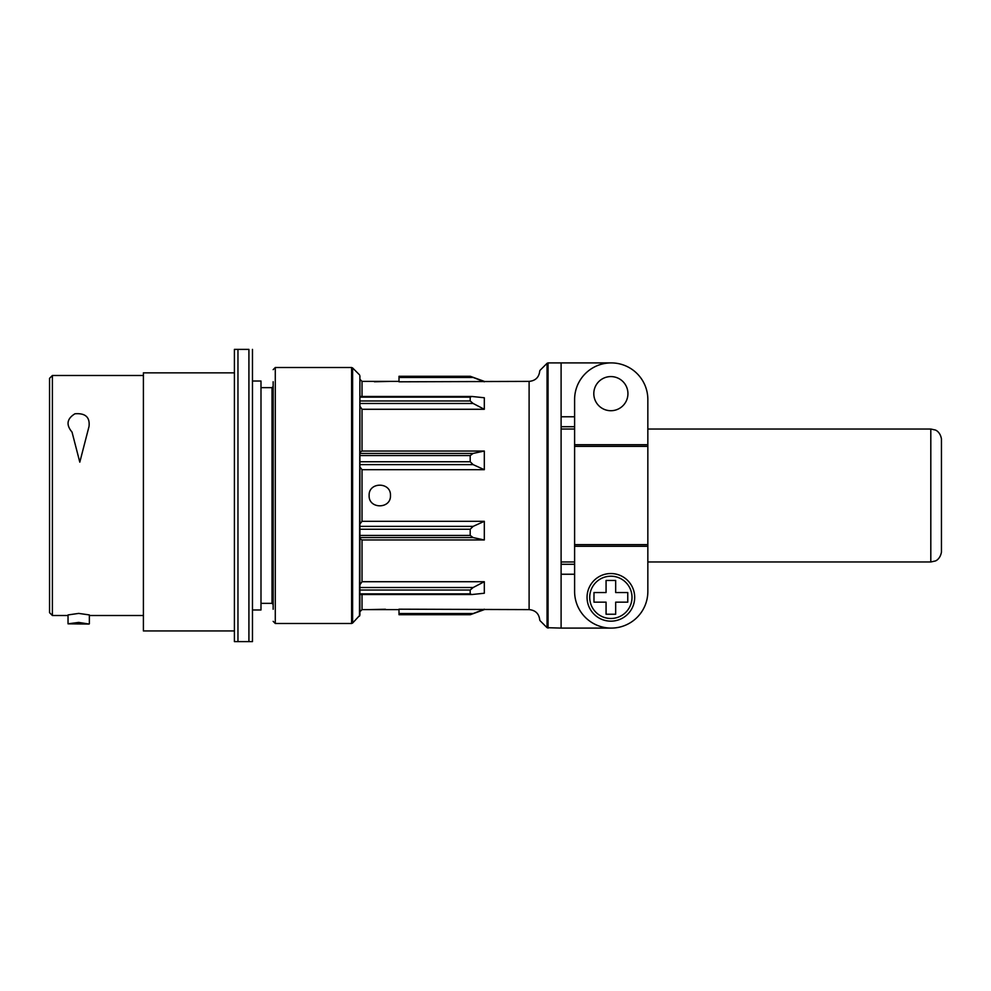 <?xml version="1.0" encoding="UTF-8"?>
<svg xmlns="http://www.w3.org/2000/svg" width="991" height="991" viewBox="0 0 991 991"><rect width="100%" height="100%" fill="white"/><g stroke="black" fill="none" stroke-linecap="round" stroke-linejoin="round"><path stroke-width="1.49" d="M606.071 614.234L615.671 614.234L615.671 602.156L627.761 602.156L627.761 592.544L615.671 592.544L615.671 580.453L606.071 580.453L606.071 592.544L593.981 592.544L593.981 602.156L606.071 602.156L606.071 614.234M647.841 413.024L647.841 399.522A36.617 36.617 0 0 0 611.224 362.904A36.617 36.617 0 0 0 574.607 399.522L574.607 591.478A36.617 36.617 0 0 0 611.224 628.096A36.617 36.617 0 0 0 647.841 591.478L647.841 577.976M647.841 591.478L647.841 399.522M611.224 362.904L561.104 362.904L561.104 628.096L611.224 628.096M484.314 409.283L484.314 397.763L471.84 396.462L470.192 397.143L470.192 400.971L473.141 403.473L484.314 409.283L362.025 409.283L362.025 451.041L484.314 451.041L484.314 469.684L473.141 464.63L470.192 461.756L470.192 455.575L473.141 453.42L484.314 451.041M359.894 467.009L362.025 469.684L484.314 469.684M362.025 469.684L362.025 521.316L484.314 521.316L484.314 539.959L473.141 537.58L470.192 535.425L470.192 529.244L473.141 526.37L484.314 521.316M359.894 538.695L362.025 539.959L484.314 539.959M362.025 539.959L362.025 581.717L484.314 581.717L484.314 593.237L471.84 594.538L470.192 593.857L470.192 590.029L473.141 587.527L484.314 581.717M484.314 381.808L470.192 376.295L399.001 376.295L399.001 381.808L529.107 381.386L529.107 609.614C535.586 610.245 539.141 613.801 539.773 620.279L539.773 619.809M362.025 396.474L362.025 381.386L390.466 381.386L374.412 381.758M399.001 614.705L470.192 614.705L399.001 614.705L399.001 609.192L529.107 609.614M399.001 609.614L369.135 609.614L385.462 609.254M369.135 495.5C368.503 509.25 391.086 509.25 390.466 495.5C391.123 481.775 368.503 481.725 369.135 495.5M471.642 594.526L359.894 594.526L359.894 611.744L362.025 609.614L369.135 609.614M362.025 581.717L359.894 584.789M362.025 521.316L359.894 523.991M359.894 406.211L362.025 409.283M362.025 451.041L359.894 452.305M359.894 392.597L359.894 379.256L362.025 381.386M273.157 381.746L273.157 609.254M359.473 616.191L359.894 375.812L359.894 615.188L352.61 623.054L352.61 367.946L351.607 367.525L351.607 623.475L352.61 623.054M470.192 397.143L359.894 397.143L359.894 396.474L471.642 396.474M941.45 438.976L941.45 552.024C940.186 559.395 935.331 561.03 935.318 560.98L930.809 561.971L930.809 429.029L935.318 430.02C935.331 429.97 940.186 431.605 941.45 438.976M470.192 614.705L484.314 609.192M399.001 376.295L470.192 376.295L473.141 377.472L399.001 377.472M574.607 416.765L561.104 416.765M574.607 426.712L561.104 426.712M574.607 564.288L561.104 564.288M574.607 574.235L561.104 574.235M627.935 393.65A17.058 17.058 0 0 0 602.342 378.872A17.058 17.058 0 0 0 602.342 408.428A17.058 17.058 0 0 0 627.935 393.65M634.686 597.35A23.821 23.821 0 0 0 598.96 576.725A23.821 23.821 0 0 0 598.96 617.975A23.821 23.821 0 0 0 634.686 597.35M72.033 432.088C65.901 424.842 66.868 418.747 74.957 413.78C85.362 412.974 90.057 417.186 89.029 426.427L79.8 462.153L72.033 432.088M89.029 624.045L78.698 622.41L68.045 623.822L89.029 624.045M89.363 623.822L89.363 614.928L78.698 613.404L68.045 614.928M234.409 372.851L143.398 372.851L143.398 630.945L234.409 630.945M252.47 349.389L252.47 641.611L248.914 641.611L248.914 349.389L234.409 349.389L234.409 641.611L237.964 641.611L234.409 641.611M273.157 604.498L272.017 603.358L272.017 387.642L273.157 386.502M252.47 495.5L252.47 609.973L260.992 609.973L260.992 381.027L252.47 381.027M248.914 641.611L237.964 641.611L237.964 349.389M49.55 495.5L49.55 378.327L52.399 375.49L52.399 615.51L49.55 612.673L49.55 495.5M632.01 597.35A21.145 21.145 0 0 0 608.92 576.291A21.145 21.145 0 0 0 590.079 601.227A21.145 21.145 0 0 0 632.01 597.35M362.025 594.526L362.025 609.614M273.157 369.655L275.287 367.525L275.287 623.475L273.157 621.345M540.182 370.188L547.057 363.313L547.057 627.687L561.104 628.096M547.057 363.313L548.06 362.904L548.06 628.096M359.894 526.37L473.141 526.37M359.894 537.58L473.141 537.58M359.894 529.244L470.192 529.244M359.894 535.425L470.192 535.425M359.894 587.527L473.141 587.527M359.894 590.029L470.192 590.029M359.894 593.857L470.192 593.857M359.894 403.473L473.141 403.473M359.894 400.971L470.192 400.971M359.894 464.63L473.141 464.63M359.894 453.42L473.141 453.42M359.894 461.756L470.192 461.756M359.894 455.575L470.192 455.575M399.001 613.528L473.141 613.528M647.841 546.276L574.607 546.276M647.841 544.641L574.607 544.641M647.841 446.359L574.607 446.359M647.841 444.724L574.607 444.724M561.104 561.971L574.607 561.971M647.841 561.971L930.809 561.971M561.104 429.029L574.607 429.029M647.841 429.029L930.809 429.029M390.466 381.386L399.001 381.386M275.287 623.475L351.607 623.475M275.287 367.525L351.607 367.525M359.473 374.809L352.61 367.946M529.107 381.386C535.586 380.755 539.141 377.199 539.773 370.721M540.182 620.812L547.057 627.687M548.06 362.904L561.104 362.904M484.314 381.386L470.316 376.295M484.314 609.614L470.316 614.705M68.032 614.928L68.032 623.822M143.398 375.49L52.399 375.49M143.398 615.51L89.363 615.51M68.032 615.51L52.399 615.51M272.017 387.642L260.992 387.642M272.017 603.358L260.992 603.358"/></g></svg>
